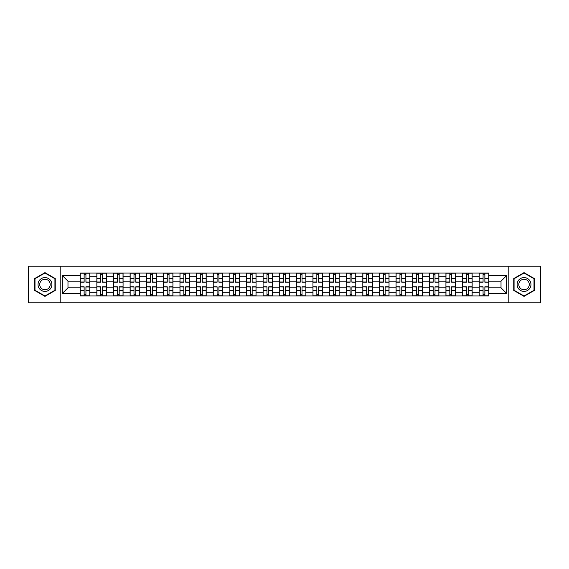 <?xml version="1.0" encoding="UTF-8"?>
<svg xmlns="http://www.w3.org/2000/svg" width="569" height="569" viewBox="0 0 569 569"><rect width="100%" height="100%" fill="white"/><g stroke="black" fill="none" stroke-linecap="round" stroke-linejoin="round"><path stroke-width="0.85" d="M508.8 302.772L540.55 302.772L540.55 266.228L28.45 266.228L28.45 302.772L508.8 302.772L508.8 266.228M96.858 295.951L96.858 276.292L89.824 276.292L89.824 295.951M89.824 276.292L89.824 273.049M96.858 276.292L96.858 273.049M106.446 273.049L106.446 295.951M113.48 295.951L113.48 273.049M123.068 273.049L123.068 295.951M130.102 295.951L130.102 273.049M139.69 273.049L139.69 295.951M146.724 295.951L146.724 273.049M156.319 273.049L156.319 295.951M163.346 295.951L163.346 273.049M172.94 273.049L172.94 295.951M179.968 295.951L179.968 273.049M189.562 273.049L189.562 295.951M196.589 295.951L196.589 273.049M206.184 273.049L206.184 295.951M213.219 295.951L213.219 273.049M222.806 273.049L222.806 295.951M229.84 295.951L229.84 273.049M239.428 273.049L239.428 295.951M246.462 295.951L246.462 273.049M256.05 273.049L256.05 295.951M263.084 295.951L263.084 273.049M272.672 273.049L272.672 295.951M279.706 295.951L279.706 273.049M289.294 273.049L289.294 295.951M296.328 295.951L296.328 273.049M305.916 273.049L305.916 295.951M312.95 295.951L312.95 273.049M322.538 273.049L322.538 295.951M329.572 295.951L329.572 273.049M339.16 273.049L339.16 295.951M346.194 295.951L346.194 273.049M355.781 273.049L355.781 295.951M362.816 295.951L362.816 273.049M372.411 273.049L372.411 295.951M379.438 295.951L379.438 273.049M389.032 273.049L389.032 295.951M396.06 295.951L396.06 273.049M405.654 273.049L405.654 295.951M412.681 295.951L412.681 273.049M422.276 273.049L422.276 295.951M429.311 295.951L429.311 273.049M438.898 273.049L438.898 295.951M445.932 295.951L445.932 273.049M455.52 273.049L455.52 295.951M462.554 295.951L462.554 273.049M472.142 273.049L472.142 295.951M479.176 295.951L479.176 273.049M479.176 287.8L472.142 287.8M462.554 287.8L455.52 287.8M445.932 287.8L438.898 287.8M429.311 287.8L422.276 287.8M412.681 287.8L405.654 287.8M396.06 287.8L389.032 287.8M379.438 287.8L372.411 287.8M362.816 287.8L355.781 287.8M346.194 287.8L339.16 287.8M329.572 287.8L322.538 287.8M312.95 287.8L305.916 287.8M296.328 287.8L289.294 287.8M279.706 287.8L272.672 287.8M263.084 287.8L256.05 287.8M246.462 287.8L239.428 287.8M229.84 287.8L222.806 287.8M213.219 287.8L206.184 287.8M196.589 287.8L189.562 287.8M179.968 287.8L172.94 287.8M163.346 287.8L156.319 287.8M146.724 287.8L139.69 287.8M130.102 287.8L123.068 287.8M113.48 287.8L106.446 287.8M96.858 287.8L89.824 287.8M479.176 281.2L472.142 281.2M462.554 281.2L455.52 281.2M445.932 281.2L438.898 281.2M429.311 281.2L422.276 281.2M412.681 281.2L405.654 281.2M396.06 281.2L389.032 281.2M379.438 281.2L372.411 281.2M362.816 281.2L355.781 281.2M346.194 281.2L339.16 281.2M329.572 281.2L322.538 281.2M312.95 281.2L305.916 281.2M296.328 281.2L289.294 281.2M279.706 281.2L272.672 281.2M263.084 281.2L256.05 281.2M246.462 281.2L239.428 281.2M229.84 281.2L222.806 281.2M213.219 281.2L206.184 281.2M196.589 281.2L189.562 281.2M179.968 281.2L172.94 281.2M163.346 281.2L156.319 281.2M146.724 281.2L139.69 281.2M130.102 281.2L123.068 281.2M113.48 281.2L106.446 281.2M96.858 281.2L89.824 281.2M67.981 287.8L80.236 287.8L80.236 281.2L67.981 281.2L67.981 287.8L62.334 293.448L62.334 275.552L80.236 275.552L80.236 281.2M488.764 281.2L488.764 287.8L501.019 287.8L501.019 281.2L488.764 281.2L488.764 273.049L80.236 273.049L80.236 275.552M488.764 275.552L506.666 275.552L506.666 293.448L488.764 293.448L488.764 287.8M80.236 287.8L80.236 295.951L488.764 295.951L488.764 293.448M80.236 293.448L62.334 293.448M60.2 302.772L60.2 266.228M55.25 278.561L44.965 272.629L34.681 278.561L34.681 290.439L44.965 296.371L55.25 290.439L55.25 278.561M534.319 278.561L524.035 272.629L513.75 278.561L513.75 290.439L524.035 296.371L534.319 290.439L534.319 278.561M85.933 294.358L84.127 294.358M84.127 274.642L85.933 274.642M102.555 294.358L100.749 294.358M100.749 274.642L102.555 274.642M119.184 294.358L117.37 294.358M117.37 274.642L119.184 274.642M135.806 294.358L133.992 294.358M133.992 274.642L135.806 274.642M152.428 294.358L150.614 294.358M150.614 274.642L152.428 274.642M169.05 294.358L167.236 294.358M167.236 274.642L169.05 274.642M185.672 294.358L183.858 294.358M183.858 274.642L185.672 274.642M202.294 294.358L200.48 294.358M200.48 274.642L202.294 274.642M218.916 294.358L217.102 294.358M217.102 274.642L218.916 274.642M235.538 294.358L233.724 294.358M233.724 274.642L235.538 274.642M252.159 294.358L250.353 294.358M250.353 274.642L252.159 274.642M268.781 294.358L266.975 294.358M266.975 274.642L268.781 274.642M285.403 294.358L283.597 294.358M283.597 274.642L285.403 274.642M302.025 294.358L300.219 294.358M300.219 274.642L302.025 274.642M318.647 294.358L316.841 294.358M316.841 274.642L318.647 274.642M335.276 294.358L333.462 294.358M333.462 274.642L335.276 274.642M351.898 294.358L350.084 294.358M350.084 274.642L351.898 274.642M368.52 294.358L366.706 294.358M366.706 274.642L368.52 274.642M385.142 294.358L383.328 294.358M383.328 274.642L385.142 274.642M401.764 294.358L399.95 294.358M399.95 274.642L401.764 274.642M418.386 294.358L416.572 294.358M416.572 274.642L418.386 274.642M435.008 294.358L433.194 294.358M433.194 274.642L435.008 274.642M451.63 294.358L449.816 294.358M449.816 274.642L451.63 274.642M468.251 294.358L466.445 294.358M466.445 274.642L468.251 274.642M484.873 294.358L483.067 294.358M483.067 274.642L484.873 274.642M62.334 275.552L67.981 281.2M501.019 287.8L506.666 293.448M501.019 281.2L506.666 275.552M85.933 281.982L89.774 282.21L85.933 282.21L85.933 273.148L89.774 273.148L80.286 273.148L84.127 273.148L84.127 282.21L80.286 282.21L80.286 273.148M89.774 281.982L89.774 273.148M84.127 274.535L85.933 274.535M84.127 287.018L80.286 286.79L84.127 286.79L84.127 295.852L80.286 295.852L89.774 295.852L85.933 295.852L85.933 286.79L89.774 286.79L89.774 295.852M80.286 287.018L80.286 295.852M85.933 294.465L84.127 294.465M102.555 281.982L106.396 282.21L102.555 282.21L102.555 273.148L106.396 273.148L96.908 273.148L100.749 273.148L100.749 282.21L96.908 282.21L96.908 273.148M106.396 281.982L106.396 273.148M100.749 274.535L102.555 274.535M119.184 281.982L123.018 282.21L119.184 282.21L119.184 273.148L123.018 273.148L113.537 273.148L117.37 273.148L117.37 282.21L113.537 282.21L113.537 273.148M123.018 281.982L123.018 273.148M117.37 274.535L119.184 274.535M38.969 287.964A6.928 6.928 0 0 0 48.429 290.496A6.928 6.928 0 0 0 50.961 281.036A6.928 6.928 0 0 0 41.501 278.504A6.928 6.928 0 0 0 38.969 287.964M40.427 287.125A5.242 5.242 0 0 0 47.59 289.038A5.242 5.242 0 0 0 49.51 281.875A5.242 5.242 0 0 0 42.341 279.962A5.242 5.242 0 0 0 40.427 287.125M44.965 272.999L54.93 278.746L54.93 290.254L44.965 296.001L35.001 290.254L35.001 278.746L44.965 272.999M518.039 287.964A6.928 6.928 0 0 0 527.499 290.496A6.928 6.928 0 0 0 530.031 281.036A6.928 6.928 0 0 0 520.571 278.504A6.928 6.928 0 0 0 518.039 287.964M519.49 287.125A5.242 5.242 0 0 0 526.659 289.038A5.242 5.242 0 0 0 528.573 281.875A5.242 5.242 0 0 0 521.41 279.962A5.242 5.242 0 0 0 519.49 287.125M524.035 272.999L533.999 278.746L533.999 290.254L524.035 296.001L514.07 290.254L514.07 278.746L524.035 272.999M100.749 287.018L96.908 286.79L100.749 286.79L100.749 295.852L96.908 295.852L106.396 295.852L102.555 295.852L102.555 286.79L106.396 286.79L106.396 295.852M96.908 287.018L96.908 295.852M102.555 294.465L100.749 294.465M117.37 287.018L113.537 286.79L117.37 286.79L117.37 295.852L113.537 295.852L123.018 295.852L119.184 295.852L119.184 286.79L123.018 286.79L123.018 295.852M113.537 287.018L113.537 295.852M119.184 294.465L117.37 294.465M135.806 281.982L139.64 282.21L135.806 282.21L135.806 273.148L139.64 273.148L130.159 273.148L133.992 273.148L133.992 282.21L130.159 282.21L130.159 273.148M139.64 281.982L139.64 273.148M133.992 274.535L135.806 274.535M152.428 281.982L156.262 282.21L152.428 282.21L152.428 273.148L156.262 273.148L146.781 273.148L150.614 273.148L150.614 282.21L146.781 282.21L146.781 273.148M156.262 281.982L156.262 273.148M150.614 274.535L152.428 274.535M169.05 281.982L172.884 282.21L169.05 282.21L169.05 273.148L172.884 273.148L163.403 273.148L167.236 273.148L167.236 282.21L163.403 282.21L163.403 273.148M172.884 281.982L172.884 273.148M167.236 274.535L169.05 274.535M133.992 287.018L130.159 286.79L133.992 286.79L133.992 295.852L130.159 295.852L139.64 295.852L135.806 295.852L135.806 286.79L139.64 286.79L139.64 295.852M130.159 287.018L130.159 295.852M135.806 294.465L133.992 294.465M150.614 287.018L146.781 286.79L150.614 286.79L150.614 295.852L146.781 295.852L156.262 295.852L152.428 295.852L152.428 286.79L156.262 286.79L156.262 295.852M146.781 287.018L146.781 295.852M152.428 294.465L150.614 294.465M167.236 287.018L163.403 286.79L167.236 286.79L167.236 295.852L163.403 295.852L172.884 295.852L169.05 295.852L169.05 286.79L172.884 286.79L172.884 295.852M163.403 287.018L163.403 295.852M169.05 294.465L167.236 294.465M185.672 281.982L189.505 282.21L185.672 282.21L185.672 273.148L189.505 273.148L180.024 273.148L183.858 273.148L183.858 282.21L180.024 282.21L180.024 273.148M189.505 281.982L189.505 273.148M183.858 274.535L185.672 274.535M183.858 287.018L180.024 286.79L183.858 286.79L183.858 295.852L180.024 295.852L189.505 295.852L185.672 295.852L185.672 286.79L189.505 286.79L189.505 295.852M180.024 287.018L180.024 295.852M185.672 294.465L183.858 294.465M202.294 281.982L206.127 282.21L202.294 282.21L202.294 273.148L206.127 273.148L196.646 273.148L200.48 273.148L200.48 282.21L196.646 282.21L196.646 273.148M206.127 281.982L206.127 273.148M200.48 274.535L202.294 274.535M200.48 287.018L196.646 286.79L200.48 286.79L200.48 295.852L196.646 295.852L206.127 295.852L202.294 295.852L202.294 286.79L206.127 286.79L206.127 295.852M196.646 287.018L196.646 295.852M202.294 294.465L200.48 294.465M218.916 281.982L222.749 282.21L218.916 282.21L218.916 273.148L222.749 273.148L213.268 273.148L217.102 273.148L217.102 282.21L213.268 282.21L213.268 273.148M222.749 281.982L222.749 273.148M217.102 274.535L218.916 274.535M217.102 287.018L213.268 286.79L217.102 286.79L217.102 295.852L213.268 295.852L222.749 295.852L218.916 295.852L218.916 286.79L222.749 286.79L222.749 295.852M213.268 287.018L213.268 295.852M218.916 294.465L217.102 294.465M235.538 281.982L239.371 282.21L235.538 282.21L235.538 273.148L239.371 273.148L229.89 273.148L233.724 273.148L233.724 282.21L229.89 282.21L229.89 273.148M239.371 281.982L239.371 273.148M233.724 274.535L235.538 274.535M233.724 287.018L229.89 286.79L233.724 286.79L233.724 295.852L229.89 295.852L239.371 295.852L235.538 295.852L235.538 286.79L239.371 286.79L239.371 295.852M229.89 287.018L229.89 295.852M235.538 294.465L233.724 294.465M252.159 281.982L256 282.21L252.159 282.21L252.159 273.148L256 273.148L246.512 273.148L250.353 273.148L250.353 282.21L246.512 282.21L246.512 273.148M256 281.982L256 273.148M250.353 274.535L252.159 274.535M268.781 281.982L272.622 282.21L268.781 282.21L268.781 273.148L272.622 273.148L263.134 273.148L266.975 273.148L266.975 282.21L263.134 282.21L263.134 273.148M272.622 281.982L272.622 273.148M266.975 274.535L268.781 274.535M285.403 281.982L289.244 282.21L285.403 282.21L285.403 273.148L289.244 273.148L279.756 273.148L283.597 273.148L283.597 282.21L279.756 282.21L279.756 273.148M289.244 281.982L289.244 273.148M283.597 274.535L285.403 274.535M302.025 281.982L305.866 282.21L302.025 282.21L302.025 273.148L305.866 273.148L296.378 273.148L300.219 273.148L300.219 282.21L296.378 282.21L296.378 273.148M305.866 281.982L305.866 273.148M300.219 274.535L302.025 274.535M318.647 281.982L322.488 282.21L318.647 282.21L318.647 273.148L322.488 273.148L313 273.148L316.841 273.148L316.841 282.21L313 282.21L313 273.148M322.488 281.982L322.488 273.148M316.841 274.535L318.647 274.535M335.276 281.982L339.11 282.21L335.276 282.21L335.276 273.148L339.11 273.148L329.629 273.148L333.462 273.148L333.462 282.21L329.629 282.21L329.629 273.148M339.11 281.982L339.11 273.148M333.462 274.535L335.276 274.535M250.353 287.018L246.512 286.79L250.353 286.79L250.353 295.852L246.512 295.852L256 295.852L252.159 295.852L252.159 286.79L256 286.79L256 295.852M246.512 287.018L246.512 295.852M252.159 294.465L250.353 294.465M266.975 287.018L263.134 286.79L266.975 286.79L266.975 295.852L263.134 295.852L272.622 295.852L268.781 295.852L268.781 286.79L272.622 286.79L272.622 295.852M263.134 287.018L263.134 295.852M268.781 294.465L266.975 294.465M283.597 287.018L279.756 286.79L283.597 286.79L283.597 295.852L279.756 295.852L289.244 295.852L285.403 295.852L285.403 286.79L289.244 286.79L289.244 295.852M279.756 287.018L279.756 295.852M285.403 294.465L283.597 294.465M300.219 287.018L296.378 286.79L300.219 286.79L300.219 295.852L296.378 295.852L305.866 295.852L302.025 295.852L302.025 286.79L305.866 286.79L305.866 295.852M296.378 287.018L296.378 295.852M302.025 294.465L300.219 294.465M316.841 287.018L313 286.79L316.841 286.79L316.841 295.852L313 295.852L322.488 295.852L318.647 295.852L318.647 286.79L322.488 286.79L322.488 295.852M313 287.018L313 295.852M318.647 294.465L316.841 294.465M333.462 287.018L329.629 286.79L333.462 286.79L333.462 295.852L329.629 295.852L339.11 295.852L335.276 295.852L335.276 286.79L339.11 286.79L339.11 295.852M329.629 287.018L329.629 295.852M335.276 294.465L333.462 294.465M351.898 281.982L355.732 282.21L351.898 282.21L351.898 273.148L355.732 273.148L346.251 273.148L350.084 273.148L350.084 282.21L346.251 282.21L346.251 273.148M355.732 281.982L355.732 273.148M350.084 274.535L351.898 274.535M350.084 287.018L346.251 286.79L350.084 286.79L350.084 295.852L346.251 295.852L355.732 295.852L351.898 295.852L351.898 286.79L355.732 286.79L355.732 295.852M346.251 287.018L346.251 295.852M351.898 294.465L350.084 294.465M368.52 281.982L372.354 282.21L368.52 282.21L368.52 273.148L372.354 273.148L362.873 273.148L366.706 273.148L366.706 282.21L362.873 282.21L362.873 273.148M372.354 281.982L372.354 273.148M366.706 274.535L368.52 274.535M366.706 287.018L362.873 286.79L366.706 286.79L366.706 295.852L362.873 295.852L372.354 295.852L368.52 295.852L368.52 286.79L372.354 286.79L372.354 295.852M362.873 287.018L362.873 295.852M368.52 294.465L366.706 294.465M385.142 281.982L388.976 282.21L385.142 282.21L385.142 273.148L388.976 273.148L379.495 273.148L383.328 273.148L383.328 282.21L379.495 282.21L379.495 273.148M388.976 281.982L388.976 273.148M383.328 274.535L385.142 274.535M383.328 287.018L379.495 286.79L383.328 286.79L383.328 295.852L379.495 295.852L388.976 295.852L385.142 295.852L385.142 286.79L388.976 286.79L388.976 295.852M379.495 287.018L379.495 295.852M385.142 294.465L383.328 294.465M401.764 281.982L405.597 282.21L401.764 282.21L401.764 273.148L405.597 273.148L396.116 273.148L399.95 273.148L399.95 282.21L396.116 282.21L396.116 273.148M405.597 281.982L405.597 273.148M399.95 274.535L401.764 274.535M399.95 287.018L396.116 286.79L399.95 286.79L399.95 295.852L396.116 295.852L405.597 295.852L401.764 295.852L401.764 286.79L405.597 286.79L405.597 295.852M396.116 287.018L396.116 295.852M401.764 294.465L399.95 294.465M418.386 281.982L422.219 282.21L418.386 282.21L418.386 273.148L422.219 273.148L412.738 273.148L416.572 273.148L416.572 282.21L412.738 282.21L412.738 273.148M422.219 281.982L422.219 273.148M416.572 274.535L418.386 274.535M416.572 287.018L412.738 286.79L416.572 286.79L416.572 295.852L412.738 295.852L422.219 295.852L418.386 295.852L418.386 286.79L422.219 286.79L422.219 295.852M412.738 287.018L412.738 295.852M418.386 294.465L416.572 294.465M435.008 281.982L438.841 282.21L435.008 282.21L435.008 273.148L438.841 273.148L429.36 273.148L433.194 273.148L433.194 282.21L429.36 282.21L429.36 273.148M438.841 281.982L438.841 273.148M433.194 274.535L435.008 274.535M433.194 287.018L429.36 286.79L433.194 286.79L433.194 295.852L429.36 295.852L438.841 295.852L435.008 295.852L435.008 286.79L438.841 286.79L438.841 295.852M429.36 287.018L429.36 295.852M435.008 294.465L433.194 294.465M451.63 281.982L455.463 282.21L451.63 282.21L451.63 273.148L455.463 273.148L445.982 273.148L449.816 273.148L449.816 282.21L445.982 282.21L445.982 273.148M455.463 281.982L455.463 273.148M449.816 274.535L451.63 274.535M449.816 287.018L445.982 286.79L449.816 286.79L449.816 295.852L445.982 295.852L455.463 295.852L451.63 295.852L451.63 286.79L455.463 286.79L455.463 295.852M445.982 287.018L445.982 295.852M451.63 294.465L449.816 294.465M468.251 281.982L472.092 282.21L468.251 282.21L468.251 273.148L472.092 273.148L462.604 273.148L466.445 273.148L466.445 282.21L462.604 282.21L462.604 273.148M472.092 281.982L472.092 273.148M466.445 274.535L468.251 274.535M466.445 287.018L462.604 286.79L466.445 286.79L466.445 295.852L462.604 295.852L472.092 295.852L468.251 295.852L468.251 286.79L472.092 286.79L472.092 295.852M462.604 287.018L462.604 295.852M468.251 294.465L466.445 294.465M484.873 281.982L488.714 282.21L484.873 282.21L484.873 273.148L488.714 273.148L479.226 273.148L483.067 273.148L483.067 282.21L479.226 282.21L479.226 273.148M488.714 281.982L488.714 273.148M483.067 274.535L484.873 274.535M483.067 287.018L479.226 286.79L483.067 286.79L483.067 295.852L479.226 295.852L488.714 295.852L484.873 295.852L484.873 286.79L488.714 286.79L488.714 295.852M479.226 287.018L479.226 295.852M484.873 294.465L483.067 294.465M462.554 276.292L455.52 276.292M445.932 276.292L438.898 276.292M429.311 276.292L422.276 276.292M412.681 276.292L405.654 276.292M396.06 276.292L389.032 276.292M379.438 276.292L372.411 276.292M362.816 276.292L355.781 276.292M346.194 276.292L339.16 276.292M329.572 276.292L322.538 276.292M312.95 276.292L305.916 276.292M296.328 276.292L289.294 276.292M279.706 276.292L272.672 276.292M263.084 276.292L256.05 276.292M246.462 276.292L239.428 276.292M229.84 276.292L222.806 276.292M213.219 276.292L206.184 276.292M196.589 276.292L189.562 276.292M179.968 276.292L172.94 276.292M163.346 276.292L156.319 276.292M146.724 276.292L139.69 276.292M130.102 276.292L123.068 276.292M113.48 276.292L106.446 276.292M479.176 276.292L472.142 276.292M462.554 292.708L455.52 292.708M445.932 292.708L438.898 292.708M429.311 292.708L422.276 292.708M412.681 292.708L405.654 292.708M396.06 292.708L389.032 292.708M379.438 292.708L372.411 292.708M362.816 292.708L355.781 292.708M346.194 292.708L339.16 292.708M329.572 292.708L322.538 292.708M312.95 292.708L305.916 292.708M296.328 292.708L289.294 292.708M279.706 292.708L272.672 292.708M263.084 292.708L256.05 292.708M246.462 292.708L239.428 292.708M229.84 292.708L222.806 292.708M213.219 292.708L206.184 292.708M196.589 292.708L189.562 292.708M179.968 292.708L172.94 292.708M163.346 292.708L156.319 292.708M146.724 292.708L139.69 292.708M130.102 292.708L123.068 292.708M113.48 292.708L106.446 292.708M96.858 292.708L89.824 292.708M479.176 292.708L472.142 292.708M85.933 278.383L89.774 278.383M80.286 281.982L84.127 281.982M80.286 278.383L84.127 278.383M84.127 290.617L80.286 290.617M89.774 287.018L85.933 287.018M89.774 290.617L85.933 290.617M102.555 278.383L106.396 278.383M96.908 281.982L100.749 281.982M96.908 278.383L100.749 278.383M119.184 278.383L123.018 278.383M113.537 281.982L117.37 281.982M113.537 278.383L117.37 278.383M100.749 290.617L96.908 290.617M106.396 287.018L102.555 287.018M106.396 290.617L102.555 290.617M117.37 290.617L113.537 290.617M123.018 287.018L119.184 287.018M123.018 290.617L119.184 290.617M135.806 278.383L139.64 278.383M130.159 281.982L133.992 281.982M130.159 278.383L133.992 278.383M152.428 278.383L156.262 278.383M146.781 281.982L150.614 281.982M146.781 278.383L150.614 278.383M169.05 278.383L172.884 278.383M163.403 281.982L167.236 281.982M163.403 278.383L167.236 278.383M133.992 290.617L130.159 290.617M139.64 287.018L135.806 287.018M139.64 290.617L135.806 290.617M150.614 290.617L146.781 290.617M156.262 287.018L152.428 287.018M156.262 290.617L152.428 290.617M167.236 290.617L163.403 290.617M172.884 287.018L169.05 287.018M172.884 290.617L169.05 290.617M185.672 278.383L189.505 278.383M180.024 281.982L183.858 281.982M180.024 278.383L183.858 278.383M183.858 290.617L180.024 290.617M189.505 287.018L185.672 287.018M189.505 290.617L185.672 290.617M202.294 278.383L206.127 278.383M196.646 281.982L200.48 281.982M196.646 278.383L200.48 278.383M200.48 290.617L196.646 290.617M206.127 287.018L202.294 287.018M206.127 290.617L202.294 290.617M218.916 278.383L222.749 278.383M213.268 281.982L217.102 281.982M213.268 278.383L217.102 278.383M217.102 290.617L213.268 290.617M222.749 287.018L218.916 287.018M222.749 290.617L218.916 290.617M235.538 278.383L239.371 278.383M229.89 281.982L233.724 281.982M229.89 278.383L233.724 278.383M233.724 290.617L229.89 290.617M239.371 287.018L235.538 287.018M239.371 290.617L235.538 290.617M252.159 278.383L256 278.383M246.512 281.982L250.353 281.982M246.512 278.383L250.353 278.383M268.781 278.383L272.622 278.383M263.134 281.982L266.975 281.982M263.134 278.383L266.975 278.383M285.403 278.383L289.244 278.383M279.756 281.982L283.597 281.982M279.756 278.383L283.597 278.383M302.025 278.383L305.866 278.383M296.378 281.982L300.219 281.982M296.378 278.383L300.219 278.383M318.647 278.383L322.488 278.383M313 281.982L316.841 281.982M313 278.383L316.841 278.383M335.276 278.383L339.11 278.383M329.629 281.982L333.462 281.982M329.629 278.383L333.462 278.383M250.353 290.617L246.512 290.617M256 287.018L252.159 287.018M256 290.617L252.159 290.617M266.975 290.617L263.134 290.617M272.622 287.018L268.781 287.018M272.622 290.617L268.781 290.617M283.597 290.617L279.756 290.617M289.244 287.018L285.403 287.018M289.244 290.617L285.403 290.617M300.219 290.617L296.378 290.617M305.866 287.018L302.025 287.018M305.866 290.617L302.025 290.617M316.841 290.617L313 290.617M322.488 287.018L318.647 287.018M322.488 290.617L318.647 290.617M333.462 290.617L329.629 290.617M339.11 287.018L335.276 287.018M339.11 290.617L335.276 290.617M351.898 278.383L355.732 278.383M346.251 281.982L350.084 281.982M346.251 278.383L350.084 278.383M350.084 290.617L346.251 290.617M355.732 287.018L351.898 287.018M355.732 290.617L351.898 290.617M368.52 278.383L372.354 278.383M362.873 281.982L366.706 281.982M362.873 278.383L366.706 278.383M366.706 290.617L362.873 290.617M372.354 287.018L368.52 287.018M372.354 290.617L368.52 290.617M385.142 278.383L388.976 278.383M379.495 281.982L383.328 281.982M379.495 278.383L383.328 278.383M383.328 290.617L379.495 290.617M388.976 287.018L385.142 287.018M388.976 290.617L385.142 290.617M401.764 278.383L405.597 278.383M396.116 281.982L399.95 281.982M396.116 278.383L399.95 278.383M399.95 290.617L396.116 290.617M405.597 287.018L401.764 287.018M405.597 290.617L401.764 290.617M418.386 278.383L422.219 278.383M412.738 281.982L416.572 281.982M412.738 278.383L416.572 278.383M416.572 290.617L412.738 290.617M422.219 287.018L418.386 287.018M422.219 290.617L418.386 290.617M435.008 278.383L438.841 278.383M429.36 281.982L433.194 281.982M429.36 278.383L433.194 278.383M433.194 290.617L429.36 290.617M438.841 287.018L435.008 287.018M438.841 290.617L435.008 290.617M451.63 278.383L455.463 278.383M445.982 281.982L449.816 281.982M445.982 278.383L449.816 278.383M449.816 290.617L445.982 290.617M455.463 287.018L451.63 287.018M455.463 290.617L451.63 290.617M468.251 278.383L472.092 278.383M462.604 281.982L466.445 281.982M462.604 278.383L466.445 278.383M466.445 290.617L462.604 290.617M472.092 287.018L468.251 287.018M472.092 290.617L468.251 290.617M484.873 278.383L488.714 278.383M479.226 281.982L483.067 281.982M479.226 278.383L483.067 278.383M483.067 290.617L479.226 290.617M488.714 287.018L484.873 287.018M488.714 290.617L484.873 290.617"/></g></svg>

